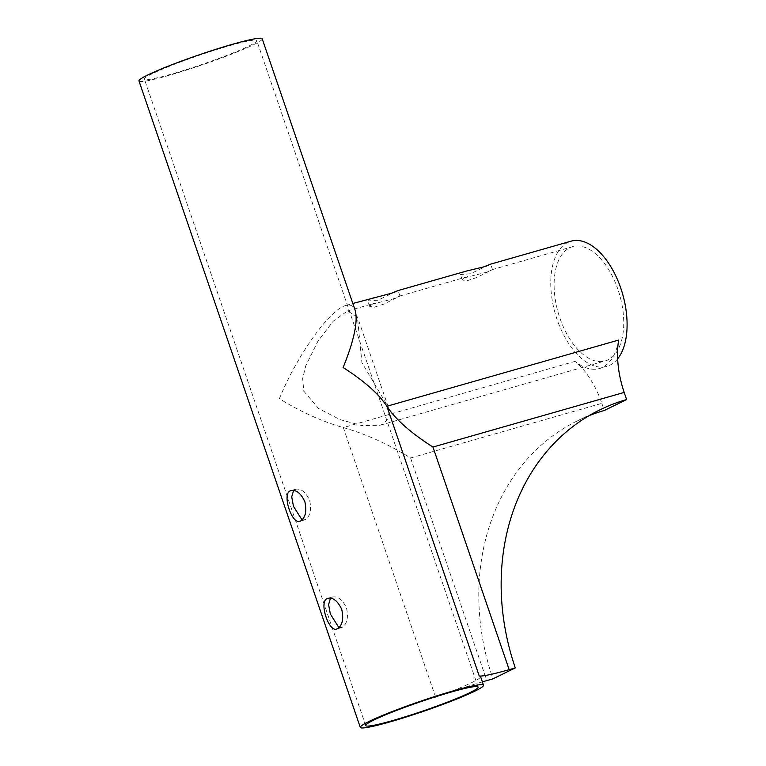 <?xml version="1.0" encoding="UTF-8"?>
<svg xmlns="http://www.w3.org/2000/svg" width="766" height="766" viewBox="0 0 766 766"><rect width="100%" height="100%" fill="white"/><g stroke="black" fill="none" stroke-linecap="round" stroke-linejoin="round"><path stroke-width="0.57" stroke-dasharray="3.83 2.87" d="M618.65 340.066A65.12 35.083 74.1 0 1 599.405 368.523A65.12 35.083 74.1 0 1 575.075 361.361A68.547 36.921 74.1 0 1 601.837 403.356L410.586 457.972C388.151 444.079 365.727 433.939 343.312 427.562C322.017 421.501 300.703 411.878 279.389 398.674C297.036 355.3 330.022 309.071 345.887 305.481C350.493 304.217 353.586 305.835 355.175 310.335M482.379 681.874A68.547 5.515 161.1 0 0 435.672 697.347A65.12 5.247 161.1 0 0 480.579 676.598M617.664 358.852A65.12 35.083 74.1 0 1 606.816 366.407A65.12 35.083 74.1 0 1 555.197 313.428A65.12 35.083 74.1 0 1 571.043 241.175M466.551 271.02L462.386 272.514L460.404 274.534L470.554 273.749L486.458 266.051M373.99 297.457L369.825 298.951L367.843 300.971L377.992 300.176L393.896 292.488M262.202 38.788A65.12 5.247 -18.9 0 1 202.291 64.842A65.12 5.247 -18.9 0 1 138.981 80.976M464.234 277.905L485.721 272.447L492.519 269.622L476.596 277.589L466.867 280.787L462.262 279.983L464.234 277.905M371.673 304.341L393.169 298.884L399.967 296.059L384.044 304.025L374.315 307.223L369.71 306.41L371.673 304.341M302.053 519.913L305.174 519.664C310.211 516.284 311.685 509.811 309.617 500.246C305.414 491.485 300.492 487.904 294.853 489.503L293.608 490.403M291.013 490.518L294.853 489.503M338.945 627.651L342.067 627.402C347.094 624.022 348.578 617.549 346.51 607.993C342.306 599.223 337.385 595.642 331.735 597.241L330.491 598.141M327.896 598.256L331.735 597.241M601.837 403.356L604.278 410.49M589.121 415.641A228.498 191.634 64 0 0 577.727 420.668A228.498 191.634 64 0 0 492.94 678.839M152.463 73.632A59.413 4.778 161.1 0 0 144.391 79.128A59.413 4.778 161.1 0 0 202.147 64.401A59.413 4.778 161.1 0 0 256.801 40.636A59.413 4.778 161.1 0 0 214.94 50.116A59.413 4.778 161.1 0 0 152.463 73.632M303.796 391.129L318.57 408.498L340.027 419.596L361.906 425.57L380.127 425.207L383.192 424.058L389.166 417.288L388.305 407.129L361.935 362.72L357.406 316.885L347.496 310.958L333.229 321.184L317.813 341.416L305.778 365.746L302.647 378.509L303.796 391.129M617.999 289.586A59.413 32 -105.9 0 0 572.614 246.662A59.413 32 -105.9 0 0 558.155 312.576A59.413 32 -105.9 0 0 605.245 360.92A59.413 32 -105.9 0 0 617.999 289.586M435.672 697.347L343.312 427.562L575.075 361.361M410.586 457.972L486.803 680.591M599.405 368.523L606.816 366.407M345.887 305.481L352.839 303.499M492.528 269.613L490.661 264.174M462.262 279.983L460.395 274.544M399.967 296.049L398.109 290.611M369.7 306.419L367.843 300.971M304.428 519.961L299.793 521.282M341.31 627.699L336.686 629.02M577.727 420.668L600.084 409.743M478.128 687.073L256.801 40.636M365.708 725.555L144.391 79.128M388.314 407.129L357.416 316.875M380.127 425.216L605.245 360.92M347.496 310.958L375.378 303.001M399.613 296.078L467.94 276.564M492.165 269.642L572.614 246.662"/><path stroke-width="1.15" d="M483.528 685.216A65.12 5.247 161.1 0 0 437.635 695.614A65.12 5.247 161.1 0 0 369.164 721.38A65.12 5.247 161.1 0 0 360.307 727.403A65.12 5.247 161.1 0 0 423.617 711.269A65.12 5.247 161.1 0 0 483.528 685.216L480.579 676.598A65.12 5.247 161.1 0 0 479.257 676.052A68.547 5.515 161.1 0 0 509.17 669.656L515.298 667.914L492.94 678.839L486.803 680.591A68.547 5.515 161.1 0 0 482.379 681.874M486.458 266.051L490.422 264.203L571.043 241.175A65.12 35.083 74.1 0 1 620.795 288.217A65.12 35.083 74.1 0 1 617.664 358.852M360.307 727.403L138.981 80.976A65.12 5.247 -18.9 0 1 147.838 74.953A65.12 5.247 -18.9 0 1 216.318 49.177A65.12 5.247 -18.9 0 1 262.202 38.788L355.175 310.335C358.153 321.241 354.131 340.305 343.12 367.527C364.109 380.894 378.701 393.801 386.887 406.267L479.257 676.052M490.422 264.203L483.815 266.874L466.551 271.02L397.87 290.63L391.254 293.311L352.839 303.499M393.896 292.488L397.87 290.63M290.218 490.824C295.81 489.244 300.684 492.844 304.83 501.615C306.955 511.161 305.529 517.615 300.55 520.985C292.526 526.347 281.562 494.329 290.218 490.824L291.013 490.518M327.111 598.562C332.703 596.982 337.567 600.582 341.713 609.353C343.848 618.899 342.421 625.353 337.442 628.723C329.409 634.085 318.445 602.066 327.111 598.562L327.896 598.265M337.442 628.723L336.676 629.02M300.55 520.985L299.793 521.282M509.17 669.656L432.953 447.047C410.863 432.972 395.505 419.385 386.887 406.267L618.65 340.066A68.547 36.921 74.1 0 0 624.194 392.422L626.636 399.565A228.498 191.634 -116 0 0 600.084 409.743A228.498 191.634 -116 0 0 515.298 667.914M293.608 490.403L291.712 496.837L293.455 506.336L302.053 519.913M330.491 598.141L328.595 604.575L330.347 614.073L338.945 627.651M626.636 399.565L604.278 410.49A228.498 191.634 64 0 0 589.121 415.641M373.789 720.059A59.413 4.778 -18.9 0 1 436.256 696.553A59.413 4.778 -18.9 0 1 478.128 687.073A59.413 4.778 -18.9 0 1 423.464 710.838A59.413 4.778 -18.9 0 1 365.708 725.555A59.413 4.778 -18.9 0 1 373.789 720.059M432.953 447.047L624.194 392.422"/></g></svg>
